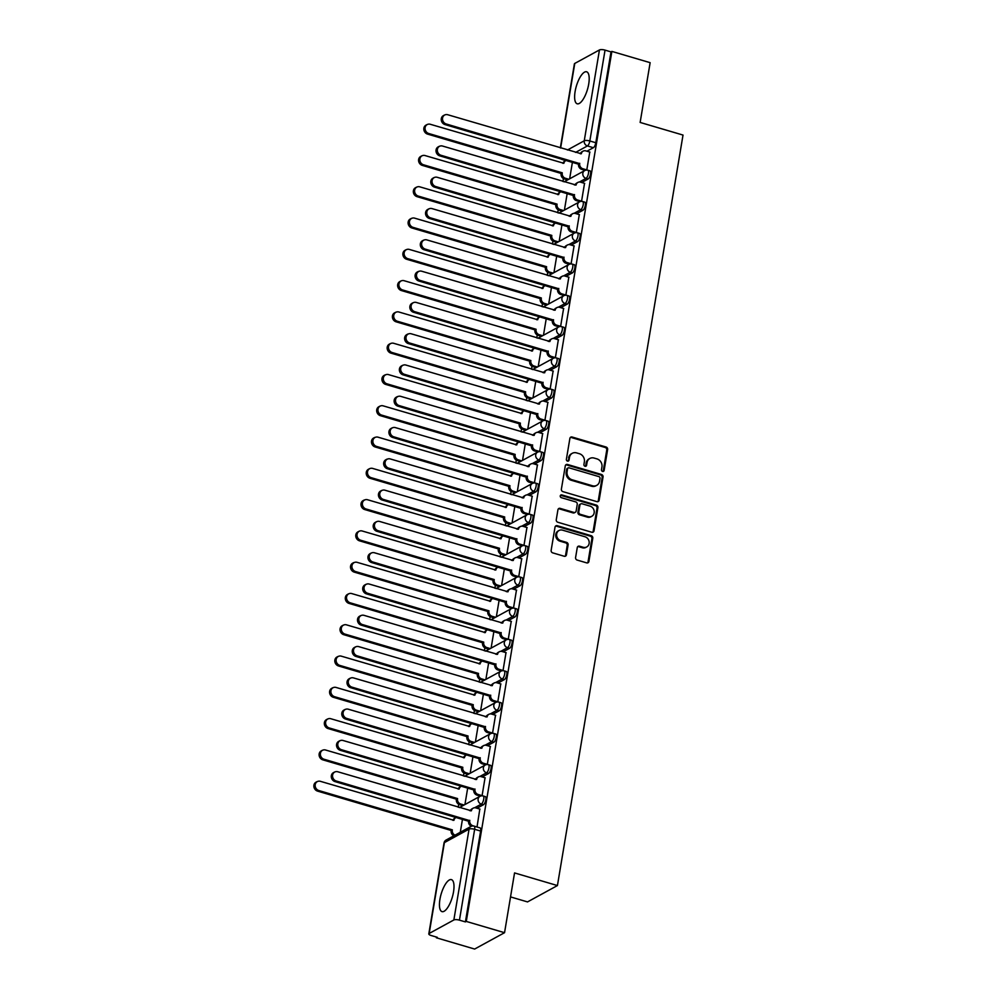 <?xml version="1.0" encoding="UTF-8"?>
<svg xmlns="http://www.w3.org/2000/svg" width="999" height="999" viewBox="0 0 999 999"><rect width="100%" height="100%" fill="white"/><g stroke="black" fill="none" stroke-linecap="round" stroke-linejoin="round"><path stroke-width="1.5" d="M602.572 471.441A1.474 1.299 61.3 0 0 604.12 470.454L607.629 449.538A2.098 1.861 61.3 0 0 606.068 447.015L572.09 437.013A2.098 1.861 61.3 0 0 569.88 438.424L566.383 459.34A1.474 1.299 61.3 0 0 568.406 461.014A1.474 1.299 61.3 0 0 569.018 460.114L569.467 457.417A6.718 5.944 61.3 0 1 572.29 453.296A6.718 5.944 61.3 0 1 576.56 452.897L579.395 453.721A6.718 5.944 61.3 0 1 584.378 461.8L583.928 464.51A1.474 1.299 61.3 0 0 585.951 466.183A1.474 1.299 61.3 0 0 586.575 465.284L587.025 462.587A6.718 5.944 61.3 0 1 589.847 458.466A6.718 5.944 61.3 0 1 594.118 458.066L596.952 458.891A6.718 5.944 61.3 0 1 601.935 466.97L601.485 469.68A1.474 1.299 61.3 0 0 602.572 471.441M603.021 471.503A1.474 1.299 61.3 0 0 603.259 470.929L606.755 450.012A2.098 1.861 61.3 0 0 605.194 447.49L571.228 437.487A2.098 1.861 61.3 0 0 570.354 437.45M567.919 461.163A1.474 1.299 61.3 0 0 568.144 460.601L569.467 457.417M585.464 466.333A1.474 1.299 61.3 0 0 585.701 465.771L586.151 463.061L587.025 462.587M588.711 84.066A16.671 5.794 -73.6 0 0 586.625 71.791A16.671 5.794 -73.6 0 0 575.112 91.496A16.671 5.794 -73.6 0 0 577.197 103.784A16.671 5.794 -73.6 0 0 588.711 84.066M453.521 891.907A16.671 5.794 -73.6 0 0 451.436 879.632A16.671 5.794 -73.6 0 0 439.922 899.35A16.671 5.794 -73.6 0 0 442.02 911.625A16.671 5.794 -73.6 0 0 453.521 891.907M575.586 557.542A2.098 1.861 61.3 0 0 577.147 560.064L586.675 562.874A2.098 1.861 61.3 0 0 588.898 561.45L592.782 538.224A2.098 1.861 61.3 0 0 591.221 535.701L557.255 525.699A2.098 1.861 61.3 0 0 555.032 527.11L551.148 550.337A2.098 1.861 61.3 0 0 552.709 552.859L564.223 556.256A2.098 1.861 61.3 0 0 566.433 554.845L568.106 544.905A2.098 1.861 61.3 0 0 566.545 542.382L560.839 540.696A5.619 4.97 61.3 0 1 556.68 535.914A5.619 4.97 61.3 0 1 559.015 530.506A5.619 4.97 61.3 0 1 562.599 530.169L584.964 536.75A5.619 4.97 61.3 0 1 589.11 541.533A5.619 4.97 61.3 0 1 586.775 546.94A5.619 4.97 61.3 0 1 583.204 547.277L579.47 546.178A2.098 1.861 61.3 0 0 577.26 547.602L575.586 557.542M611.875 51.411L650.137 62.675L640.134 122.44L683.016 135.065L557.43 885.564L514.547 872.926L504.545 932.691L466.283 921.428L611.875 51.411L611.001 51.886L605.044 50.125L589.835 140.984A4.271 1.486 106.4 0 1 587.424 145.941L575.611 152.397M596.927 501.648A2.098 1.861 61.3 0 0 599.138 500.237L603.034 476.998A2.098 1.861 61.3 0 0 601.473 474.475L567.494 464.473A2.098 1.861 61.3 0 0 565.284 465.884L561.388 489.11A2.098 1.861 61.3 0 0 562.949 491.645L596.927 501.648M597.902 507.617L594.018 530.844A2.098 1.861 61.3 0 1 591.808 532.255L557.829 522.252A2.098 1.861 61.3 0 1 556.268 519.73L557.929 509.79A2.098 1.861 61.3 0 1 560.152 508.379L573.926 512.437A2.098 1.861 61.3 0 0 576.148 511.013L577.247 504.42A2.098 1.861 61.3 0 0 575.699 501.898L561.351 497.677A1.474 1.299 61.3 0 1 561.813 494.917L596.353 505.094A2.098 1.861 61.3 0 1 597.902 507.617L597.04 508.091L593.144 531.318L594.018 530.844M504.545 932.691L474.637 949.05L436.376 937.786L436.488 937.087M563.436 178.534L562.937 181.493M558.191 209.827L557.704 212.787M552.959 241.109L552.459 244.068M547.727 272.39L547.227 275.362M542.482 303.684L541.995 306.643M537.25 334.965L536.75 337.937M532.017 366.258L531.518 369.218M526.785 397.54L526.286 400.512M521.54 428.833L521.053 431.793M516.308 460.114L515.809 463.086M511.076 491.408L510.576 494.368M505.844 522.689L505.344 525.649M500.599 553.983L500.112 556.942M495.367 585.264L494.867 588.224M490.134 616.558L489.635 619.517M484.89 647.839L484.403 650.799M479.657 679.133L479.158 682.092M474.425 710.414L473.926 713.373M469.193 741.695L468.693 744.667M463.948 772.989L463.461 775.948M458.716 804.27L458.216 807.242M510.539 896.915L527.522 901.91L557.43 885.564M466.283 921.428L465.409 921.902L459.453 920.154A4.271 1.324 -170.5 0 0 453.858 919.967L429.183 933.466A4.271 1.324 -170.5 0 0 428.808 933.89A4.271 1.324 -170.5 0 0 431.281 935.551L437.25 937.299L436.376 937.786M611.001 51.886L595.804 142.732A4.271 1.486 106.4 0 1 593.381 147.702L586.95 151.211M560.339 147.902L574.4 63.874A4.271 1.324 9.5 0 1 574.775 63.436L599.45 49.95A4.271 1.324 9.5 0 1 605.044 50.125M586.775 170.08L589.772 152.048M581.543 201.361L584.54 183.329M576.311 232.655L579.295 214.623M571.078 263.936L574.063 245.904M565.834 295.229L568.831 277.198M560.601 326.511L563.598 308.479M555.369 357.804L558.354 339.772M550.124 389.086L553.121 371.054M544.892 420.379L547.889 402.347M539.66 451.66L542.644 433.628M534.428 482.954L537.412 464.922M529.183 514.235L532.18 496.203M523.951 545.529L526.948 527.497M518.718 576.81L521.703 558.778M513.486 608.104L516.471 590.059M508.241 639.385L511.238 621.353M503.009 670.679L506.006 652.634M497.777 701.96L500.761 683.928M492.532 733.241L495.529 715.209M487.3 764.535L490.297 746.503M482.067 795.816L485.052 777.784M480.007 809.128L475.886 807.916A4.271 3.784 61.3 0 0 471.378 810.801L337.687 771.74A4.92 4.358 61.3 0 0 336.139 780.968L469.73 820.629A4.271 3.784 61.3 0 0 472.902 825.761L477.023 826.972L479.82 809.078M483.429 804.732L481.318 804.108A4.271 1.486 106.4 0 0 483.603 799.824A4.271 1.486 106.4 0 0 483.204 795.991L485.314 796.615A4.271 1.486 -73.6 0 1 485.714 800.449A4.271 1.486 -73.6 0 1 483.429 804.732L477.01 808.241M488.673 773.438L486.55 772.814A4.271 1.486 106.4 0 0 488.836 768.543A4.271 1.486 106.4 0 0 488.436 764.71L490.546 765.334A4.271 1.486 -73.6 0 1 490.946 769.155A4.271 1.486 -73.6 0 1 488.673 773.438L482.242 776.96M493.906 742.157L491.795 741.533A4.271 1.486 106.4 0 0 494.068 737.25A4.271 1.486 106.4 0 0 493.668 733.416L495.791 734.04A4.271 1.486 -73.6 0 1 496.178 737.874A4.271 1.486 -73.6 0 1 493.906 742.157L487.475 745.666M499.138 710.863L497.027 710.252A4.271 1.486 106.4 0 0 499.3 705.968A4.271 1.486 106.4 0 0 498.901 702.135L501.023 702.759A4.271 1.486 -73.6 0 1 501.423 706.593A4.271 1.486 -73.6 0 1 499.138 710.863L492.707 714.385M504.383 679.582L502.26 678.958A4.271 1.486 106.4 0 0 504.545 674.675A4.271 1.486 106.4 0 0 504.145 670.841L506.256 671.465A4.271 1.486 -73.6 0 1 506.655 675.299A4.271 1.486 -73.6 0 1 504.383 679.582L497.952 683.091M509.615 648.289L507.492 647.677A4.271 1.486 106.4 0 0 509.777 643.393A4.271 1.486 106.4 0 0 509.378 639.56L511.488 640.184A4.271 1.486 -73.6 0 1 511.888 644.018A4.271 1.486 -73.6 0 1 509.615 648.289L503.184 651.81M514.847 617.007L512.737 616.383A4.271 1.486 106.4 0 0 515.009 612.1A4.271 1.486 106.4 0 0 514.61 608.266L516.733 608.891A4.271 1.486 -73.6 0 1 517.132 612.724A4.271 1.486 -73.6 0 1 514.847 617.007L508.416 620.529M520.079 585.726L517.969 585.102A4.271 1.486 106.4 0 0 520.242 580.819A4.271 1.486 106.4 0 0 519.842 576.985L521.965 577.609A4.271 1.486 -73.6 0 1 522.365 581.443A4.271 1.486 -73.6 0 1 520.079 585.726L513.661 589.235M525.324 554.433L523.201 553.808A4.271 1.486 106.4 0 0 525.486 549.525A4.271 1.486 106.4 0 0 525.087 545.704L527.197 546.316A4.271 1.486 -73.6 0 1 527.597 550.149A4.271 1.486 -73.6 0 1 525.324 554.433L518.893 557.954M530.556 523.151L528.446 522.527A4.271 1.486 106.4 0 0 530.719 518.244A4.271 1.486 106.4 0 0 530.319 514.41L532.43 515.034A4.271 1.486 -73.6 0 1 532.829 518.868A4.271 1.486 -73.6 0 1 530.556 523.151L524.125 526.66M535.789 491.858L533.678 491.233A4.271 1.486 106.4 0 0 535.951 486.95A4.271 1.486 106.4 0 0 535.551 483.129L537.674 483.741A4.271 1.486 -73.6 0 1 538.074 487.574A4.271 1.486 -73.6 0 1 535.789 491.858L529.358 495.379M541.021 460.576L538.911 459.952A4.271 1.486 106.4 0 0 541.196 455.669A4.271 1.486 106.4 0 0 540.796 451.835L542.907 452.46A4.271 1.486 -73.6 0 1 543.306 456.293A4.271 1.486 -73.6 0 1 541.021 460.576L534.602 464.085M546.266 429.283L544.143 428.658A4.271 1.486 106.4 0 0 546.428 424.375A4.271 1.486 106.4 0 0 546.028 420.554L548.139 421.178A4.271 1.486 -73.6 0 1 548.538 425A4.271 1.486 -73.6 0 1 546.266 429.283L539.835 432.804M551.498 398.002L549.388 397.377A4.271 1.486 106.4 0 0 551.66 393.094A4.271 1.486 106.4 0 0 551.261 389.26L553.371 389.885A4.271 1.486 -73.6 0 1 553.771 393.718A4.271 1.486 -73.6 0 1 551.498 398.002L545.067 401.511M556.73 366.708L554.62 366.084A4.271 1.486 106.4 0 0 556.893 361.8A4.271 1.486 106.4 0 0 556.493 357.979L558.616 358.604A4.271 1.486 -73.6 0 1 559.015 362.425A4.271 1.486 -73.6 0 1 556.73 366.708L550.299 370.229M561.975 335.427L559.852 334.802A4.271 1.486 106.4 0 0 562.137 330.519A4.271 1.486 106.4 0 0 561.738 326.685L563.848 327.31A4.271 1.486 -73.6 0 1 564.248 331.144A4.271 1.486 -73.6 0 1 561.975 335.427L555.544 338.936M567.207 304.133L565.084 303.509A4.271 1.486 106.4 0 0 567.37 299.238A4.271 1.486 106.4 0 0 566.97 295.404L569.08 296.029A4.271 1.486 -73.6 0 1 569.48 299.85A4.271 1.486 -73.6 0 1 567.207 304.133L560.776 307.655M572.439 272.852L570.329 272.228A4.271 1.486 106.4 0 0 572.602 267.944A4.271 1.486 106.4 0 0 572.202 264.111L574.325 264.735A4.271 1.486 -73.6 0 1 574.725 268.569A4.271 1.486 -73.6 0 1 572.439 272.852L566.008 276.361M577.672 241.558L575.561 240.946A4.271 1.486 106.4 0 0 577.834 236.663A4.271 1.486 106.4 0 0 577.434 232.829L579.557 233.454A4.271 1.486 -73.6 0 1 579.957 237.275A4.271 1.486 -73.6 0 1 577.672 241.558L571.253 245.08M582.917 210.277L580.794 209.653A4.271 1.486 106.4 0 0 583.079 205.369A4.271 1.486 106.4 0 0 582.679 201.536L584.79 202.16A4.271 1.486 -73.6 0 1 585.189 205.994A4.271 1.486 -73.6 0 1 582.917 210.277L576.485 213.786M588.149 178.983L586.038 178.371A4.271 1.486 106.4 0 0 588.311 174.088A4.271 1.486 106.4 0 0 587.912 170.255L590.022 170.879A4.271 1.486 -73.6 0 1 590.421 174.713A4.271 1.486 -73.6 0 1 588.149 178.983L581.718 182.505M569.642 178.809L572.439 162.1M465.409 921.902L480.619 831.056A4.271 1.486 -73.6 0 0 480.082 827.909L474.113 826.148A4.271 1.486 106.4 0 1 474.65 829.295L459.453 920.154M564.41 210.102L567.207 193.381M559.165 241.383L561.962 224.675M553.933 272.677L556.73 255.956M548.701 303.958L551.498 287.25M543.468 335.252L546.266 318.531M538.224 366.533L541.021 349.825M532.991 397.827L535.789 381.106M527.759 429.108L530.556 412.4M522.527 460.389L525.312 443.681M517.282 491.683L520.079 474.975M512.05 522.964L514.847 506.256M506.818 554.258L509.615 537.549M501.573 585.539L504.37 568.831M496.341 616.833L499.138 600.124M491.108 648.114L493.906 631.405M485.876 679.407L488.673 662.699M480.631 710.689L483.429 693.98M475.399 741.982L478.196 725.262M470.167 773.263L472.964 756.555M464.935 804.557L467.719 787.836M460.289 832.279L462.487 819.13M589.847 458.466L588.973 458.941A6.718 5.944 61.3 0 0 586.151 463.061M572.29 453.296L571.416 453.771A6.718 5.944 61.3 0 0 568.606 457.892M597.789 501.685A2.098 1.861 61.3 0 0 598.276 500.711L602.16 477.485A2.098 1.861 61.3 0 0 600.599 474.95L566.62 464.947A2.098 1.861 61.3 0 0 565.759 464.91M600.024 478.396A1.474 1.299 61.3 0 0 598.938 476.623L569.118 467.844A1.474 1.299 61.3 0 0 567.557 468.831L567.082 471.69A6.718 5.944 61.3 0 0 572.065 479.757L592.457 485.764A6.718 5.944 61.3 0 0 596.728 485.364A6.718 5.944 61.3 0 0 599.55 481.243L600.024 478.396M568.181 467.932L567.307 468.406A1.474 1.299 61.3 0 0 566.695 469.305L567.557 468.831M596.728 485.364L595.854 485.839A6.718 5.944 61.3 0 1 591.583 486.238L571.203 480.244A6.718 5.944 61.3 0 1 566.208 472.165L566.695 469.305M592.669 532.305A2.098 1.861 61.3 0 0 593.144 531.318M575.262 512.3L574.4 512.787A2.098 1.861 61.3 0 1 573.064 512.912L559.278 508.853A2.098 1.861 61.3 0 0 558.416 508.803M597.04 508.091A2.098 1.861 61.3 0 0 595.479 505.569L560.938 495.392A1.474 1.299 61.3 0 0 560.489 495.342M588.224 516.645A5.619 4.97 61.3 0 0 591.808 516.296A5.619 4.97 61.3 0 0 594.143 510.901A5.619 4.97 61.3 0 0 589.984 506.106L582.105 503.783A2.098 1.861 61.3 0 0 579.895 505.207L578.796 511.8A2.098 1.861 61.3 0 0 580.344 514.323L588.224 516.645L587.35 517.12A5.619 4.97 61.3 0 0 590.933 516.783L591.808 516.296M580.769 503.921L579.907 504.395A2.098 1.861 61.3 0 0 579.02 505.681L579.895 505.207M587.35 517.12L579.47 514.797A2.098 1.861 61.3 0 1 577.922 512.275L579.02 505.681M586.775 546.94L585.901 547.415A5.619 4.97 61.3 0 1 582.33 547.764L578.596 546.665A2.098 1.861 61.3 0 0 577.734 546.615M559.015 530.506L558.154 530.981A5.619 4.97 61.3 0 0 555.806 536.388A5.619 4.97 61.3 0 0 559.964 541.171L560.839 540.696M565.084 556.293A2.098 1.861 61.3 0 0 565.559 555.319L567.232 545.379A2.098 1.861 61.3 0 0 565.671 542.857L559.964 541.171M587.549 562.912A2.098 1.861 61.3 0 0 588.024 561.938L591.908 538.698A2.098 1.861 61.3 0 0 590.359 536.176L556.381 526.173A2.098 1.861 61.3 0 0 555.519 526.136M567.669 179.895L564.285 178.896A4.271 3.784 -118.7 0 1 561.113 173.751L562.237 173.127A4.271 3.784 61.3 0 0 565.422 178.272L568.806 179.271M566.533 160.364A4.271 3.784 61.3 0 0 563.886 163.299L430.194 124.251A4.92 4.358 61.3 0 0 428.646 133.479L562.287 172.827M561.163 173.451L427.522 134.091A4.92 4.358 -118.7 0 1 425.936 125.162L427.06 124.55M562.899 163.324A4.271 3.784 -118.7 0 1 564.547 161.301L565.684 160.689M589.959 152.098L585.839 150.886A4.271 3.784 61.3 0 0 581.318 153.771L447.639 114.71A4.92 4.358 61.3 0 0 446.091 123.938L579.682 163.599A4.271 3.784 61.3 0 0 582.854 168.744L581.718 169.355A4.271 3.784 -118.7 0 1 578.546 164.211L444.955 124.563A4.92 4.358 -118.7 0 1 443.369 115.634L444.505 115.01M585.152 170.367L581.718 169.355M580.332 153.796A4.271 3.784 -118.7 0 1 581.98 151.773L583.116 151.149M586.962 169.955L582.854 168.744M579.732 163.299L578.596 163.911M562.437 211.176L559.04 210.177A4.271 3.784 -118.7 0 1 555.869 205.032L557.005 204.42A4.271 3.784 61.3 0 0 560.177 209.565L563.561 210.564M561.288 191.646A4.271 3.784 61.3 0 0 558.653 194.593L424.962 155.532A4.92 4.358 61.3 0 0 423.414 164.76L557.055 204.121M555.919 204.733L422.277 165.384A4.92 4.358 -118.7 0 1 420.691 156.456L421.828 155.832M557.667 194.618A4.271 3.784 -118.7 0 1 559.315 192.595L560.439 191.97M557.192 242.47L553.808 241.471A4.271 3.784 -118.7 0 1 550.636 236.326L551.773 235.702A4.271 3.784 61.3 0 0 554.944 240.846L558.329 241.845M556.056 222.939A4.271 3.784 61.3 0 0 553.409 225.874L419.73 186.825A4.92 4.358 61.3 0 0 418.181 196.054L551.823 235.402M550.686 236.026L417.045 196.666A4.92 4.358 -118.7 0 1 415.459 187.737L416.595 187.125M552.422 225.899A4.271 3.784 -118.7 0 1 554.07 223.876L555.207 223.264M584.715 183.391L580.606 182.18A4.271 3.784 61.3 0 0 576.086 185.052L442.395 146.004A4.92 4.358 61.3 0 0 440.859 155.232L574.437 194.88A4.271 3.784 61.3 0 0 577.622 200.025L576.485 200.649A4.271 3.784 -118.7 0 1 573.314 195.504L439.722 155.844A4.92 4.358 -118.7 0 1 438.136 146.915L439.273 146.304M579.919 201.661L576.485 200.649M575.099 185.077A4.271 3.784 -118.7 0 1 576.748 183.054L577.884 182.43M581.73 201.236L577.622 200.025M574.5 194.58L573.364 195.205M579.482 214.673L575.374 213.461A4.271 3.784 61.3 0 0 570.854 216.346L437.162 177.285A4.92 4.358 61.3 0 0 435.614 186.513L569.205 226.174A4.271 3.784 61.3 0 0 572.377 231.318L571.253 231.93A4.271 3.784 -118.7 0 1 568.069 226.785L434.49 187.138A4.92 4.358 -118.7 0 1 432.904 178.209L434.028 177.585M574.687 232.942L571.253 231.93M569.867 216.371A4.271 3.784 -118.7 0 1 571.515 214.348L572.652 213.724M576.498 232.53L572.377 231.318M569.255 225.874L568.119 226.486M551.96 273.751L548.576 272.752A4.271 3.784 -118.7 0 1 545.404 267.607L546.528 266.995A4.271 3.784 61.3 0 0 549.712 272.14L553.096 273.127M550.824 254.221A4.271 3.784 61.3 0 0 548.176 257.168L414.485 218.107A4.92 4.358 61.3 0 0 412.949 227.335L546.59 266.696M545.454 267.307L411.813 227.959A4.92 4.358 -118.7 0 1 410.227 219.031L411.363 218.406M547.19 257.193A4.271 3.784 -118.7 0 1 548.838 255.17L549.974 254.545M546.728 305.045L543.344 304.046A4.271 3.784 -118.7 0 1 540.159 298.901L541.296 298.276A4.271 3.784 61.3 0 0 544.467 303.421L547.864 304.42M545.579 285.514A4.271 3.784 61.3 0 0 542.944 288.449L409.253 249.4A4.92 4.358 61.3 0 0 407.704 258.629L541.346 297.977M540.209 298.601L406.581 259.24A4.92 4.358 -118.7 0 1 404.995 250.312L406.118 249.7M541.957 288.474A4.271 3.784 -118.7 0 1 543.606 286.451L544.742 285.826M541.495 336.326L538.099 335.327A4.271 3.784 -118.7 0 1 534.927 330.182L536.063 329.57A4.271 3.784 61.3 0 0 539.235 334.715L542.619 335.701M540.347 316.795A4.271 3.784 61.3 0 0 537.712 319.742L404.021 280.682A4.92 4.358 61.3 0 0 402.472 289.91L536.113 329.27M534.977 329.882L401.336 290.534A4.92 4.358 -118.7 0 1 399.75 281.606L400.886 280.981M536.725 319.767A4.271 3.784 -118.7 0 1 538.374 317.744L539.497 317.12M574.25 245.966L570.129 244.755A4.271 3.784 61.3 0 0 565.621 247.627L431.93 208.579A4.92 4.358 61.3 0 0 430.382 217.807L563.973 257.455A4.271 3.784 61.3 0 0 567.145 262.6L566.008 263.224A4.271 3.784 -118.7 0 1 562.837 258.079L429.245 218.419A4.92 4.358 -118.7 0 1 427.659 209.49L428.796 208.878M569.442 264.236L566.008 263.224M564.635 247.652A4.271 3.784 -118.7 0 1 566.283 245.629L567.407 245.005M571.266 263.811L567.145 262.6M564.023 257.155L562.887 257.779M569.005 277.247L564.897 276.036A4.271 3.784 61.3 0 0 560.377 278.921L426.685 239.86A4.92 4.358 61.3 0 0 425.149 249.088L558.741 288.748A4.271 3.784 61.3 0 0 561.913 293.881L560.776 294.505A4.271 3.784 -118.7 0 1 557.604 289.36L424.013 249.713A4.92 4.358 -118.7 0 1 422.427 240.784L423.564 240.16M564.21 295.517L560.776 294.505M559.39 278.946A4.271 3.784 -118.7 0 1 561.038 276.923L562.175 276.298M566.021 295.092L561.913 293.881M558.791 288.436L557.654 289.061M563.773 308.541L559.665 307.33A4.271 3.784 61.3 0 0 555.144 310.202L421.453 271.154A4.92 4.358 61.3 0 0 419.917 280.369L553.496 320.03A4.271 3.784 61.3 0 0 556.68 325.174L555.544 325.799A4.271 3.784 -118.7 0 1 552.372 320.654L418.781 280.994A4.92 4.358 -118.7 0 1 417.195 272.065L418.319 271.453M558.978 326.81L555.544 325.799M554.158 310.227A4.271 3.784 -118.7 0 1 555.806 308.204L556.942 307.58M560.789 326.386L556.68 325.174M553.546 319.73L552.422 320.354M536.251 367.62L532.867 366.621A4.271 3.784 -118.7 0 1 529.695 361.476L530.831 360.851A4.271 3.784 61.3 0 0 534.003 365.996L537.387 366.995M535.114 348.077A4.271 3.784 61.3 0 0 532.467 351.024L398.776 311.975A4.92 4.358 61.3 0 0 397.24 321.203L530.881 360.552M529.745 361.176L396.103 321.815A4.92 4.358 -118.7 0 1 394.518 312.887L395.654 312.275M531.48 351.049A4.271 3.784 -118.7 0 1 533.129 349.026L534.265 348.401M558.541 339.822L554.433 338.611A4.271 3.784 61.3 0 0 549.912 341.496L416.221 302.435A4.92 4.358 61.3 0 0 414.672 311.663L548.264 351.323A4.271 3.784 61.3 0 0 551.436 356.456L550.312 357.08A4.271 3.784 -118.7 0 1 547.127 351.935L413.549 312.287A4.92 4.358 -118.7 0 1 411.95 303.359L413.087 302.734M553.746 358.092L550.312 357.08M548.926 341.521A4.271 3.784 -118.7 0 1 550.574 339.485L551.71 338.873M555.556 357.667L551.436 356.456M548.314 351.011L547.177 351.636M531.018 398.901L527.634 397.902A4.271 3.784 -118.7 0 1 524.463 392.757L525.586 392.145A4.271 3.784 61.3 0 0 528.771 397.277L532.155 398.276M529.882 379.37A4.271 3.784 61.3 0 0 527.235 382.317L393.544 343.256A4.92 4.358 61.3 0 0 392.008 352.485L525.636 391.833M524.512 392.457L390.871 353.109A4.92 4.358 -118.7 0 1 389.285 344.18L390.409 343.556M526.248 382.342A4.271 3.784 -118.7 0 1 527.897 380.319L529.033 379.695M553.309 371.104L549.188 369.892A4.271 3.784 61.3 0 0 544.68 372.777L410.989 333.728A4.92 4.358 61.3 0 0 409.44 342.944L543.031 382.605A4.271 3.784 61.3 0 0 546.203 387.749L545.067 388.374A4.271 3.784 -118.7 0 1 541.895 383.229L408.304 343.569A4.92 4.358 -118.7 0 1 406.718 334.64L407.854 334.028M548.501 389.385L545.067 388.374M543.681 372.802A4.271 3.784 -118.7 0 1 545.329 370.779L546.465 370.154M550.312 388.961L546.203 387.749M543.081 382.305L541.945 382.929M525.786 430.182L522.402 429.195A4.271 3.784 -118.7 0 1 519.218 424.051L520.354 423.426A4.271 3.784 61.3 0 0 523.526 428.571L526.91 429.57M524.637 410.651A4.271 3.784 61.3 0 0 522.002 413.598L388.311 374.55A4.92 4.358 61.3 0 0 386.763 383.766L520.404 423.126M519.268 423.751L385.639 384.39A4.92 4.358 -118.7 0 1 384.041 375.462L385.177 374.85M521.016 413.623A4.271 3.784 -118.7 0 1 522.664 411.6L523.801 410.976M548.064 402.397L543.956 401.186A4.271 3.784 61.3 0 0 539.435 404.058L405.744 365.01A4.92 4.358 61.3 0 0 404.208 374.238L537.799 413.886A4.271 3.784 61.3 0 0 540.971 419.031L539.835 419.655A4.271 3.784 -118.7 0 1 536.663 414.51L403.072 374.862A4.92 4.358 -118.7 0 1 401.486 365.934L402.622 365.309M543.269 420.666L539.835 419.655M538.449 404.083A4.271 3.784 -118.7 0 1 540.097 402.06L541.233 401.448M545.079 420.242L540.971 419.031M537.849 413.586L536.713 414.21M520.541 461.476L517.157 460.477A4.271 3.784 -118.7 0 1 513.986 455.332L515.122 454.72A4.271 3.784 61.3 0 0 518.294 459.852L521.678 460.851M519.405 441.945A4.271 3.784 61.3 0 0 516.77 444.892L383.079 405.831A4.92 4.358 61.3 0 0 381.531 415.06L515.172 454.408M514.035 455.032L380.394 415.684A4.92 4.358 -118.7 0 1 378.808 406.755L379.945 406.131M515.771 444.917A4.271 3.784 -118.7 0 1 517.42 442.882L518.556 442.27M542.832 433.678L538.723 432.467A4.271 3.784 61.3 0 0 534.203 435.352L400.512 396.303A4.92 4.358 61.3 0 0 398.963 405.519L532.554 445.179A4.271 3.784 61.3 0 0 535.739 450.324L534.602 450.936A4.271 3.784 -118.7 0 1 531.431 445.804L397.839 406.143A4.92 4.358 -118.7 0 1 396.253 397.215L397.377 396.591M538.036 451.948L534.602 450.936M533.216 435.377A4.271 3.784 -118.7 0 1 534.865 433.354L536.001 432.729M539.847 451.536L535.739 450.324M532.604 444.88L531.48 445.492M515.309 492.757L511.925 491.77A4.271 3.784 -118.7 0 1 508.753 486.625L509.89 486.001A4.271 3.784 61.3 0 0 513.061 491.146L516.446 492.145M514.173 473.226A4.271 3.784 61.3 0 0 511.525 476.173L377.834 437.125A4.92 4.358 61.3 0 0 376.298 446.341L509.94 485.701M508.803 486.326L375.162 446.965A4.92 4.358 -118.7 0 1 373.576 438.037L374.712 437.425M510.539 476.198A4.271 3.784 -118.7 0 1 512.187 474.175L513.324 473.551M537.599 464.972L533.478 463.761A4.271 3.784 61.3 0 0 528.971 466.633L395.279 427.584A4.92 4.358 61.3 0 0 393.731 436.813L527.322 476.461A4.271 3.784 61.3 0 0 530.494 481.605L529.358 482.23A4.271 3.784 -118.7 0 1 526.186 477.085L392.595 437.425A4.92 4.358 -118.7 0 1 391.009 428.509L392.145 427.884M532.804 483.241L529.358 482.23M527.984 466.658A4.271 3.784 -118.7 0 1 529.632 464.635L530.756 464.023M534.615 482.817L530.494 481.605M527.372 476.161L526.236 476.785M510.077 524.05L506.693 523.051A4.271 3.784 -118.7 0 1 503.521 517.907L504.645 517.282A4.271 3.784 61.3 0 0 507.829 522.427L511.213 523.426M508.941 504.52A4.271 3.784 61.3 0 0 506.293 507.455L372.602 468.406A4.92 4.358 61.3 0 0 371.054 477.634L504.695 516.982M503.571 517.607L369.93 478.259A4.92 4.358 -118.7 0 1 368.344 469.33L369.468 468.706M505.307 507.48A4.271 3.784 -118.7 0 1 506.955 505.457L508.091 504.845M532.367 496.253L528.246 495.042A4.271 3.784 61.3 0 0 523.726 497.927L390.047 458.878A4.92 4.358 61.3 0 0 388.499 468.094L522.09 507.754A4.271 3.784 61.3 0 0 525.262 512.899L524.125 513.511A4.271 3.784 -118.7 0 1 520.954 508.379L387.362 468.718A4.92 4.358 -118.7 0 1 385.776 459.79L386.913 459.165M527.559 514.522L524.125 513.511M522.739 497.952A4.271 3.784 -118.7 0 1 524.388 495.929L525.524 495.304M529.37 514.11L525.262 512.899M522.14 507.455L521.003 508.066M504.845 555.332L501.448 554.333A4.271 3.784 -118.7 0 1 498.276 549.2L499.413 548.576A4.271 3.784 61.3 0 0 502.584 553.721L505.969 554.72M503.696 535.801A4.271 3.784 61.3 0 0 501.061 538.748L367.37 499.7A4.92 4.358 61.3 0 0 365.821 508.916L499.463 548.276M498.326 548.888L364.685 509.54A4.92 4.358 -118.7 0 1 363.099 500.611L364.235 499.999M500.074 538.773A4.271 3.784 -118.7 0 1 501.723 536.75L502.847 536.126M527.122 527.547L523.014 526.336A4.271 3.784 61.3 0 0 518.493 529.208L384.802 490.159A4.92 4.358 61.3 0 0 383.266 499.388L516.845 539.035A4.271 3.784 61.3 0 0 520.029 544.18L518.893 544.805A4.271 3.784 -118.7 0 1 515.721 539.66L382.13 499.999A4.92 4.358 -118.7 0 1 380.544 491.083L381.68 490.459M522.327 545.816L518.893 544.805M517.507 529.233A4.271 3.784 -118.7 0 1 519.155 527.21L520.292 526.598M524.138 545.392L520.029 544.18M516.908 538.736L515.771 539.36M499.6 586.625L496.216 585.626A4.271 3.784 -118.7 0 1 493.044 580.481L494.18 579.857A4.271 3.784 61.3 0 0 497.352 585.002L500.736 586.001M498.464 567.095A4.271 3.784 61.3 0 0 495.816 570.029L362.137 530.981A4.92 4.358 61.3 0 0 360.589 540.209L494.23 579.557M493.094 580.182L359.453 540.821A4.92 4.358 -118.7 0 1 357.867 531.905L359.003 531.281M494.83 570.054A4.271 3.784 -118.7 0 1 496.478 568.031L497.614 567.42M521.89 558.828L517.782 557.617A4.271 3.784 61.3 0 0 513.261 560.501L379.57 521.441A4.92 4.358 61.3 0 0 378.022 530.669L511.613 570.329A4.271 3.784 61.3 0 0 514.785 575.474L513.661 576.086A4.271 3.784 -118.7 0 1 510.477 570.941L376.898 531.293A4.92 4.358 -118.7 0 1 375.312 522.365L376.436 521.74M517.095 577.097L513.661 576.086M512.275 560.526A4.271 3.784 -118.7 0 1 513.923 558.503L515.059 557.879M518.906 576.685L514.785 575.474M511.663 570.029L510.526 570.641M494.368 617.906L490.984 616.907A4.271 3.784 -118.7 0 1 487.812 611.775L488.936 611.151A4.271 3.784 61.3 0 0 492.12 616.296L495.504 617.295M493.231 598.376A4.271 3.784 61.3 0 0 490.584 601.323L356.893 562.275A4.92 4.358 61.3 0 0 355.357 571.49L488.998 610.851M487.862 611.463L354.22 572.115A4.92 4.358 -118.7 0 1 352.635 563.186L353.771 562.562M489.597 601.348A4.271 3.784 -118.7 0 1 491.246 599.325L492.382 598.701M516.658 590.122L512.537 588.911A4.271 3.784 61.3 0 0 508.029 591.783L374.338 552.734A4.92 4.358 61.3 0 0 372.789 561.962L506.381 601.61A4.271 3.784 61.3 0 0 509.552 606.755L508.416 607.38A4.271 3.784 -118.7 0 1 505.244 602.235L371.653 562.574A4.92 4.358 -118.7 0 1 370.067 553.646L371.203 553.034M511.85 608.391L508.416 607.38M507.042 591.808A4.271 3.784 -118.7 0 1 508.691 589.785L509.815 589.173M513.673 607.966L509.552 606.755M506.431 601.311L505.294 601.935M489.135 649.2L485.751 648.201A4.271 3.784 -118.7 0 1 482.567 643.056L483.703 642.432A4.271 3.784 61.3 0 0 486.875 647.577L490.272 648.576M487.999 629.67A4.271 3.784 61.3 0 0 485.352 632.604L351.66 593.556A4.92 4.358 61.3 0 0 350.112 602.784L483.753 642.132M482.617 642.757L348.988 603.396A4.92 4.358 -118.7 0 1 347.402 594.48L348.526 593.856M484.365 632.629A4.271 3.784 -118.7 0 1 486.014 630.606L487.15 629.994M511.413 621.403L507.305 620.192A4.271 3.784 61.3 0 0 502.784 623.076L369.093 584.015A4.92 4.358 61.3 0 0 367.557 593.244L501.148 632.904A4.271 3.784 61.3 0 0 504.32 638.049L503.184 638.661A4.271 3.784 -118.7 0 1 500.012 633.516L366.421 593.868A4.92 4.358 -118.7 0 1 364.835 584.939L365.971 584.315M506.618 639.672L503.184 638.661M501.798 623.101A4.271 3.784 -118.7 0 1 503.446 621.078L504.582 620.454M508.429 639.26L504.32 638.049M501.198 632.604L500.062 633.216M483.903 680.481L480.507 679.482A4.271 3.784 -118.7 0 1 477.335 674.337L478.471 673.726A4.271 3.784 61.3 0 0 481.643 678.87L485.027 679.869M482.754 660.951A4.271 3.784 61.3 0 0 480.119 663.898L346.428 624.837A4.92 4.358 61.3 0 0 344.88 634.065L478.521 673.426M477.385 674.038L343.743 634.69A4.92 4.358 -118.7 0 1 342.158 625.761L343.294 625.137M479.133 663.923A4.271 3.784 -118.7 0 1 480.781 661.9L481.905 661.276M506.181 652.697L502.072 651.485A4.271 3.784 61.3 0 0 497.552 654.357L363.861 615.309A4.92 4.358 61.3 0 0 362.325 624.537L495.904 664.185A4.271 3.784 61.3 0 0 499.088 669.33L497.952 669.954A4.271 3.784 -118.7 0 1 494.78 664.81L361.188 625.149A4.92 4.358 -118.7 0 1 359.603 616.221L360.726 615.609M501.386 670.966L497.952 669.954M496.565 654.382A4.271 3.784 -118.7 0 1 498.214 652.359L499.35 651.748M503.196 670.541L499.088 669.33M495.954 663.885L494.83 664.51M478.658 711.775L475.274 710.776A4.271 3.784 -118.7 0 1 472.102 705.631L473.239 705.007A4.271 3.784 61.3 0 0 476.411 710.152L479.795 711.151M477.522 692.245A4.271 3.784 61.3 0 0 474.875 695.179L341.183 656.131A4.92 4.358 61.3 0 0 339.648 665.359L473.289 704.707M472.152 705.331L338.511 665.971A4.92 4.358 -118.7 0 1 336.925 657.042L338.062 656.43M473.888 695.204A4.271 3.784 -118.7 0 1 475.536 693.181L476.673 692.569M500.949 683.978L496.84 682.767A4.271 3.784 61.3 0 0 492.32 685.651L358.629 646.59A4.92 4.358 61.3 0 0 357.08 655.819L490.671 695.479A4.271 3.784 61.3 0 0 493.843 700.624L492.719 701.236A4.271 3.784 -118.7 0 1 489.535 696.091L355.956 656.443A4.92 4.358 -118.7 0 1 354.358 647.514L355.494 646.89M496.153 702.247L492.719 701.236M491.333 685.676A4.271 3.784 -118.7 0 1 492.982 683.653L494.118 683.029M497.964 701.835L493.843 700.624M490.721 695.179L489.585 695.791M473.426 743.056L470.042 742.057A4.271 3.784 -118.7 0 1 466.87 736.912L467.994 736.3A4.271 3.784 61.3 0 0 471.178 741.445L474.562 742.444M472.29 723.526A4.271 3.784 61.3 0 0 469.642 726.473L335.951 687.412A4.92 4.358 61.3 0 0 334.415 696.64L468.044 736.001M466.92 736.613L333.279 697.265A4.92 4.358 -118.7 0 1 331.693 688.336L332.817 687.712M468.656 726.498A4.271 3.784 -118.7 0 1 470.304 724.475L471.441 723.85M495.716 715.272L491.595 714.06A4.271 3.784 61.3 0 0 487.087 716.932L353.396 677.884A4.92 4.358 61.3 0 0 351.848 687.112L485.439 726.76A4.271 3.784 61.3 0 0 488.611 731.905L487.475 732.529A4.271 3.784 -118.7 0 1 484.303 727.384L350.711 687.724A4.92 4.358 -118.7 0 1 349.126 678.796L350.262 678.184M490.909 733.541L487.475 732.529M486.088 716.957A4.271 3.784 -118.7 0 1 487.737 714.934L488.873 714.31M492.719 733.116L488.611 731.905M485.489 726.46L484.353 727.085M468.194 774.35L464.81 773.351A4.271 3.784 -118.7 0 1 461.625 768.206L462.762 767.582A4.271 3.784 61.3 0 0 465.934 772.726L469.318 773.726M467.045 754.819A4.271 3.784 61.3 0 0 464.41 757.754L330.719 718.706A4.92 4.358 61.3 0 0 329.171 727.934L462.812 767.282M461.675 767.906L328.047 728.546A4.92 4.358 -118.7 0 1 326.448 719.617L327.585 719.005M463.424 757.779A4.271 3.784 -118.7 0 1 465.072 755.756L466.208 755.144M490.472 746.553L486.363 745.341A4.271 3.784 61.3 0 0 481.843 748.226L348.151 709.165A4.92 4.358 61.3 0 0 346.616 718.393L480.207 758.054A4.271 3.784 61.3 0 0 483.379 763.199L482.242 763.81A4.271 3.784 -118.7 0 1 479.07 758.666L345.479 719.018A4.92 4.358 -118.7 0 1 343.893 710.089L345.03 709.465M485.676 764.822L482.242 763.81M480.856 748.251A4.271 3.784 -118.7 0 1 482.505 746.228L483.641 745.604M487.487 764.41L483.379 763.199M480.257 757.754L479.12 758.366M462.949 805.631L459.565 804.632A4.271 3.784 -118.7 0 1 456.393 799.487L457.53 798.875A4.271 3.784 61.3 0 0 460.701 804.02L464.085 805.007M461.813 786.101A4.271 3.784 61.3 0 0 459.178 789.048L325.487 749.987A4.92 4.358 61.3 0 0 323.938 759.215L457.579 798.576M456.443 799.188L322.802 759.839A4.92 4.358 -118.7 0 1 321.216 750.911L322.352 750.286M458.179 789.073A4.271 3.784 -118.7 0 1 459.827 787.05L460.964 786.425M485.239 777.846L481.131 776.635A4.271 3.784 61.3 0 0 476.61 779.507L342.919 740.459A4.92 4.358 61.3 0 0 341.371 749.687L474.962 789.335A4.271 3.784 61.3 0 0 478.146 794.48L477.01 795.104A4.271 3.784 -118.7 0 1 473.838 789.959L340.247 750.299A4.92 4.358 -118.7 0 1 338.661 741.37L339.785 740.759M480.444 796.116L477.01 795.104M475.624 779.532A4.271 3.784 -118.7 0 1 477.272 777.509L478.409 776.885M482.255 795.691L478.146 794.48M475.012 789.035L473.888 789.66M453.908 835.763A4.271 3.784 -118.7 0 1 451.161 830.781L452.297 830.157A4.271 3.784 61.3 0 0 455.044 835.152M456.58 817.394A4.271 3.784 61.3 0 0 453.933 820.329L320.242 781.28A4.92 4.358 61.3 0 0 318.706 790.509L452.347 829.857M451.211 830.481L317.57 791.121A4.92 4.358 -118.7 0 1 315.984 782.192L317.12 781.58M452.947 820.354A4.271 3.784 -118.7 0 1 454.595 818.331L455.731 817.706M471.391 826.248A4.271 3.784 -118.7 0 1 468.593 821.24L335.002 781.593A4.92 4.358 -118.7 0 1 333.416 772.664L334.553 772.04M470.392 810.826A4.271 3.784 -118.7 0 1 472.04 808.803L473.164 808.179M469.78 820.316L468.643 820.941M603.259 470.929L604.12 470.454M568.144 460.601L569.018 460.114M585.701 465.771L586.575 465.284M453.858 919.967L469.068 829.12L444.393 842.607L429.183 933.466M593.381 147.702L587.424 145.941A4.271 3.784 61.3 0 1 584.253 140.797L599.45 49.95M562.974 159.316L562.749 159.44A4.271 1.486 106.4 0 1 562.212 159.528L565.846 160.602M566.196 160.452L562.749 159.44A4.271 3.784 61.3 0 1 561.625 158.916M567.444 150L584.253 140.797A4.271 1.324 9.5 0 1 589.835 140.984L595.804 142.732M574.775 63.436L560.626 147.989M483.204 795.991A4.271 4.271 0 0 0 479.945 796.34A4.271 3.784 -118.7 0 0 481.318 804.108L474.625 807.766M470.904 809.802L469.518 810.564M488.436 764.71A4.271 4.271 0 0 0 485.177 765.059A4.271 3.784 -118.7 0 0 486.55 772.814L479.87 776.473M476.136 778.521L474.75 779.27M493.668 733.416A4.271 4.271 0 0 0 490.409 733.766A4.271 3.784 -118.7 0 0 491.795 741.533L485.102 745.192M481.368 747.227L479.982 747.989M498.901 702.135A4.271 4.271 0 0 0 495.641 702.484A4.271 3.784 -118.7 0 0 497.027 710.252L490.334 713.91M486.613 715.946L485.214 716.708M504.145 670.841A4.271 4.271 0 0 0 500.886 671.191A4.271 3.784 -118.7 0 0 502.26 678.958L495.566 682.617M491.845 684.652L490.459 685.414M509.378 639.56A4.271 4.271 0 0 0 506.118 639.909A4.271 3.784 -118.7 0 0 507.492 647.677L500.811 651.336M497.077 653.371L495.691 654.133M514.61 608.266A4.271 4.271 0 0 0 511.351 608.628A4.271 3.784 -118.7 0 0 512.737 616.383L506.043 620.042M502.31 622.077L500.924 622.839M519.842 576.985A4.271 4.271 0 0 0 516.583 577.335A4.271 3.784 -118.7 0 0 517.969 585.102L511.276 588.761M507.554 590.796L506.168 591.558M525.087 545.704A4.271 4.271 0 0 0 521.828 546.053A4.271 3.784 -118.7 0 0 523.201 553.808L516.52 557.467M512.787 559.502L511.401 560.264M530.319 514.41A4.271 4.271 0 0 0 527.06 514.76A4.271 3.784 -118.7 0 0 528.446 522.527L521.753 526.186M518.019 528.221L516.633 528.983M535.551 483.129A4.271 4.271 0 0 0 532.292 483.479A4.271 3.784 -118.7 0 0 533.678 491.233L526.985 494.892M523.264 496.928L521.865 497.689M540.796 451.835A4.271 4.271 0 0 0 537.537 452.185A4.271 3.784 -118.7 0 0 538.911 459.952L532.217 463.611M528.496 465.646L527.11 466.408M546.028 420.554A4.271 4.271 0 0 0 542.769 420.904A4.271 3.784 -118.7 0 0 544.143 428.658L537.462 432.317M533.728 434.365L532.342 435.114M551.261 389.26A4.271 4.271 0 0 0 548.001 389.61A4.271 3.784 -118.7 0 0 549.388 397.377L542.694 401.036M538.961 403.072L537.574 403.833M556.493 357.979A4.271 4.271 0 0 0 553.234 358.329A4.271 3.784 -118.7 0 0 554.62 366.084L547.927 369.742M544.205 371.79L542.807 372.54M561.738 326.685A4.271 4.271 0 0 0 558.478 327.035A4.271 3.784 -118.7 0 0 559.852 334.802L553.159 338.461M549.438 340.497L548.051 341.258M566.97 295.404A4.271 4.271 0 0 0 563.711 295.754A4.271 3.784 -118.7 0 0 565.084 303.509L558.404 307.168M554.67 309.215L553.284 309.965M572.202 264.111A4.271 4.271 0 0 0 568.943 264.46A4.271 3.784 -118.7 0 0 570.329 272.228L563.636 275.886M559.902 277.922L558.516 278.684M577.434 232.829A4.271 4.271 0 0 0 574.175 233.179A4.271 3.784 -118.7 0 0 575.561 240.946L568.868 244.593M565.147 246.641L563.761 247.402M582.679 201.536A4.271 4.271 0 0 0 579.42 201.885A4.271 3.784 -118.7 0 0 580.794 209.653L574.113 213.311M570.379 215.347L568.993 216.109M587.912 170.255A4.271 4.271 0 0 0 584.652 170.604A4.271 3.784 -118.7 0 0 586.038 178.371L579.345 182.03M575.611 184.066L574.225 184.827M560.988 191.733A4.271 3.784 -118.7 0 1 560.239 191.333M555.756 223.014A4.271 3.784 -118.7 0 1 555.007 222.627M550.524 254.308A4.271 3.784 -118.7 0 1 549.762 253.908M545.292 285.589A4.271 3.784 -118.7 0 1 544.53 285.202M540.047 316.883A4.271 3.784 -118.7 0 1 539.298 316.483M534.815 348.164A4.271 3.784 -118.7 0 1 534.065 347.777M529.582 379.458A4.271 3.784 -118.7 0 1 528.821 379.058M524.338 410.739A4.271 3.784 -118.7 0 1 523.588 410.352M519.105 442.033A4.271 3.784 -118.7 0 1 518.356 441.633M513.873 473.314A4.271 3.784 -118.7 0 1 513.124 472.927M508.641 504.607A4.271 3.784 -118.7 0 1 507.879 504.208M503.396 535.889A4.271 3.784 -118.7 0 1 502.647 535.489M498.164 567.182A4.271 3.784 -118.7 0 1 497.415 566.783M492.932 598.463A4.271 3.784 -118.7 0 1 492.17 598.064M487.699 629.745A4.271 3.784 -118.7 0 1 486.938 629.358M482.455 661.038A4.271 3.784 -118.7 0 1 481.705 660.639M477.222 692.319A4.271 3.784 -118.7 0 1 476.473 691.932M471.99 723.613A4.271 3.784 -118.7 0 1 471.228 723.214M466.745 754.894A4.271 3.784 -118.7 0 1 465.996 754.507M461.513 786.188A4.271 3.784 -118.7 0 1 460.764 785.788M456.281 817.469A4.271 3.784 -118.7 0 1 455.532 817.082M480.619 831.056L474.65 829.295A4.271 1.324 9.5 0 0 469.068 829.12A4.271 3.784 -118.7 0 1 470.854 826.498L446.178 839.997A4.271 4.271 0 0 0 444.018 843.044L428.808 933.89M444.018 843.044A4.271 1.324 -170.5 0 1 444.393 842.607A4.271 3.784 -118.7 0 1 446.178 839.997M571.228 437.487L572.09 437.013M605.194 447.49L606.068 447.015M606.755 450.012L607.629 449.538M566.62 464.947L567.494 464.473M600.599 474.95L601.473 474.475M602.16 477.485L603.034 476.998M598.276 500.711L599.138 500.237M566.208 472.165L567.082 471.69M571.203 480.244L572.065 479.757M591.583 486.238L592.457 485.764M559.278 508.853L560.152 508.379M573.064 512.912L573.926 512.437M560.938 495.392L561.813 494.917M595.479 505.569L596.353 505.094M577.922 512.275L578.796 511.8M579.47 514.797L580.344 514.323M578.596 546.665L579.47 546.178M582.33 547.764L583.204 547.277M565.671 542.857L566.545 542.382M567.232 545.379L568.106 544.905M565.559 555.319L566.433 554.845M556.381 526.173L557.255 525.699M590.359 536.176L591.221 535.701M591.908 538.698L592.782 538.224M588.024 561.938L588.898 561.45M561.113 173.751L562.237 173.127M564.285 178.896L565.422 178.272M427.522 134.091L428.646 133.479M579.682 163.599L578.546 164.211M446.091 123.938L444.955 124.563M555.869 205.032L557.005 204.42M559.04 210.177L560.177 209.565M422.277 165.384L423.414 164.76M550.636 236.326L551.773 235.702M553.808 241.471L554.944 240.846M417.045 196.666L418.181 196.054M574.437 194.88L573.314 195.504M440.859 155.232L439.722 155.844M569.205 226.174L568.069 226.785M435.614 186.513L434.49 187.138M545.404 267.607L546.528 266.995M548.576 272.752L549.712 272.14M411.813 227.959L412.949 227.335M540.159 298.901L541.296 298.276M543.344 304.046L544.467 303.421M406.581 259.24L407.704 258.629M534.927 330.182L536.063 329.57M538.099 335.327L539.235 334.715M401.336 290.534L402.472 289.91M563.973 257.455L562.837 258.079M430.382 217.807L429.245 218.419M558.741 288.748L557.604 289.36M425.149 249.088L424.013 249.713M553.496 320.03L552.372 320.654M419.917 280.369L418.781 280.994M529.695 361.476L530.831 360.851M532.867 366.621L534.003 365.996M396.103 321.815L397.24 321.203M548.264 351.323L547.127 351.935M414.672 311.663L413.549 312.287M524.463 392.757L525.586 392.145M527.634 397.902L528.771 397.277M390.871 353.109L392.008 352.485M543.031 382.605L541.895 383.229M409.44 342.944L408.304 343.569M519.218 424.051L520.354 423.426M522.402 429.195L523.526 428.571M385.639 384.39L386.763 383.766M537.799 413.886L536.663 414.51M404.208 374.238L403.072 374.862M513.986 455.332L515.122 454.72M517.157 460.477L518.294 459.852M380.394 415.684L381.531 415.06M532.554 445.179L531.431 445.804M398.963 405.519L397.839 406.143M508.753 486.625L509.89 486.001M511.925 491.77L513.061 491.146M375.162 446.965L376.298 446.341M527.322 476.461L526.186 477.085M393.731 436.813L392.595 437.425M503.521 517.907L504.645 517.282M506.693 523.051L507.829 522.427M369.93 478.259L371.054 477.634M522.09 507.754L520.954 508.379M388.499 468.094L387.362 468.718M498.276 549.2L499.413 548.576M501.448 554.333L502.584 553.721M364.685 509.54L365.821 508.916M516.845 539.035L515.721 539.66M383.266 499.388L382.13 499.999M493.044 580.481L494.18 579.857M496.216 585.626L497.352 585.002M359.453 540.821L360.589 540.209M511.613 570.329L510.477 570.941M378.022 530.669L376.898 531.293M487.812 611.775L488.936 611.151M490.984 616.907L492.12 616.296M354.22 572.115L355.357 571.49M506.381 601.61L505.244 602.235M372.789 561.962L371.653 562.574M482.567 643.056L483.703 642.432M485.751 648.201L486.875 647.577M348.988 603.396L350.112 602.784M501.148 632.904L500.012 633.516M367.557 593.244L366.421 593.868M477.335 674.337L478.471 673.726M480.507 679.482L481.643 678.87M343.743 634.69L344.88 634.065M495.904 664.185L494.78 664.81M362.325 624.537L361.188 625.149M472.102 705.631L473.239 705.007M475.274 710.776L476.411 710.152M338.511 665.971L339.648 665.359M490.671 695.479L489.535 696.091M357.08 655.819L355.956 656.443M466.87 736.912L467.994 736.3M470.042 742.057L471.178 741.445M333.279 697.265L334.415 696.64M485.439 726.76L484.303 727.384M351.848 687.112L350.711 687.724M461.625 768.206L462.762 767.582M464.81 773.351L465.934 772.726M328.047 728.546L329.171 727.934M480.207 758.054L479.07 758.666M346.616 718.393L345.479 719.018M456.393 799.487L457.53 798.875M459.565 804.632L460.701 804.02M322.802 759.839L323.938 759.215M474.962 789.335L473.838 789.959M341.371 749.687L340.247 750.299M451.161 830.781L452.297 830.157M317.57 791.121L318.706 790.509M469.73 820.629L468.593 821.24M336.139 780.968L335.002 781.593M559.165 191.021A4.271 4.271 0 0 0 560.614 191.883M564.098 181.843L584.652 170.604M553.921 222.302A4.271 4.271 0 0 0 555.382 223.164M558.866 213.124L579.42 201.885M548.688 253.596A4.271 4.271 0 0 0 550.149 254.458M553.633 244.418L574.175 233.179M543.456 284.877A4.271 4.271 0 0 0 544.905 285.739M548.401 275.699L568.943 264.46M538.224 316.171A4.271 4.271 0 0 0 539.672 317.033M543.156 306.993L563.711 295.754M532.979 347.452A4.271 4.271 0 0 0 534.44 348.314M537.924 338.274L558.478 327.035M527.747 378.746A4.271 4.271 0 0 0 529.208 379.608M532.692 369.568L553.234 358.329M522.514 410.027A4.271 4.271 0 0 0 523.963 410.889M527.447 400.849L548.001 389.61M517.282 441.321A4.271 4.271 0 0 0 518.731 442.182M522.215 432.142L542.769 420.904M512.037 472.602A4.271 4.271 0 0 0 513.498 473.464M516.982 463.424L537.537 452.185M506.805 503.896A4.271 4.271 0 0 0 508.266 504.757M511.75 494.717L532.292 483.479M501.573 535.177A4.271 4.271 0 0 0 503.021 536.038M506.505 525.998L527.06 514.76M496.328 566.47A4.271 4.271 0 0 0 497.789 567.332M501.273 557.28L521.828 546.053M491.096 597.752A4.271 4.271 0 0 0 492.557 598.613M496.041 588.573L516.583 577.335M485.864 629.033A4.271 4.271 0 0 0 487.312 629.907M490.809 619.855L511.351 608.628M480.631 660.327A4.271 4.271 0 0 0 482.08 661.188M485.564 651.148L506.118 639.909M475.387 691.608A4.271 4.271 0 0 0 476.848 692.482M480.332 682.429L500.886 671.191M470.154 722.901A4.271 4.271 0 0 0 471.615 723.763M475.099 713.723L495.641 702.484M464.922 754.183A4.271 4.271 0 0 0 466.371 755.044M469.855 745.004L490.409 733.766M459.69 785.476A4.271 4.271 0 0 0 461.138 786.338M464.622 776.298L485.177 765.059M454.445 816.757A4.271 4.271 0 0 0 455.906 817.619M459.39 807.579L479.945 796.34M474.113 826.148A4.271 4.271 0 0 0 470.854 826.498M560.551 158.604A4.271 4.271 0 0 0 562.212 159.528"/></g></svg>
